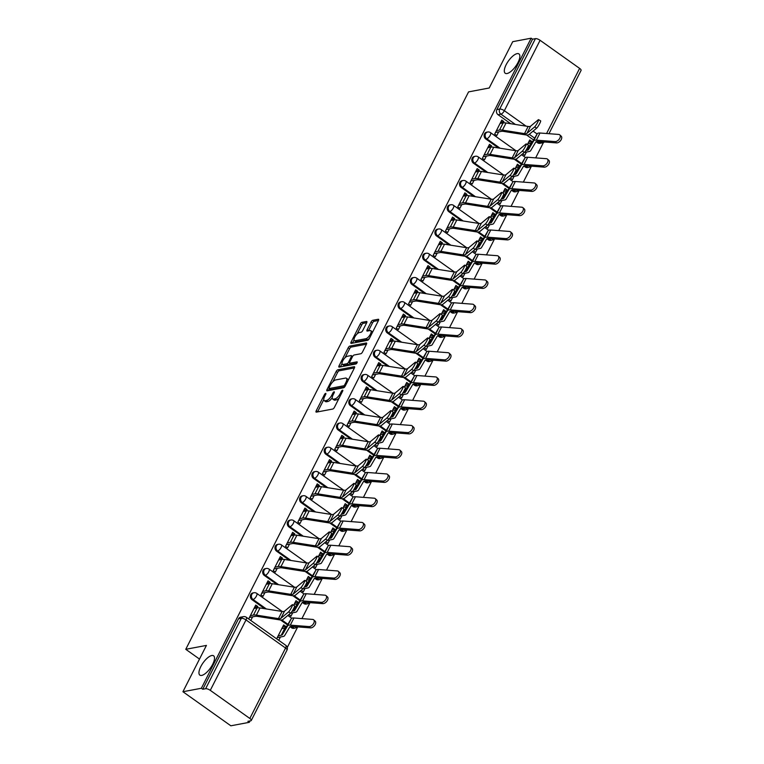 <?xml version="1.0" encoding="UTF-8"?>
<svg xmlns="http://www.w3.org/2000/svg" width="764" height="764" viewBox="0 0 764 764"><rect width="100%" height="100%" fill="white"/><g stroke="black" fill="none" stroke-linecap="round" stroke-linejoin="round"><path stroke-width="1.15" d="M325.636 393.384A1.27 0.487 -54.6 0 0 324.461 394.568L316.229 410.774A1.814 0.688 -54.6 0 0 316.086 412.092A1.814 0.688 -54.6 0 0 316.372 412.13L332.741 409.046A1.814 0.688 -54.6 0 0 334.422 407.355L342.644 391.139A1.27 0.487 -54.6 0 0 342.749 390.223A1.27 0.487 -54.6 0 0 342.549 390.194A1.27 0.487 -54.6 0 0 341.374 391.378L340.314 393.479A5.816 2.206 -54.6 0 1 334.918 398.913L333.562 399.161A5.816 2.206 -54.6 0 1 332.665 399.028A5.816 2.206 -54.6 0 1 333.123 394.835L334.193 392.734A1.27 0.487 -54.6 0 0 334.288 391.817A1.27 0.487 -54.6 0 0 334.097 391.789A1.27 0.487 -54.6 0 0 332.913 392.973L331.853 395.074A5.816 2.206 -54.6 0 1 326.467 400.498L325.101 400.756A5.816 2.206 -54.6 0 1 324.203 400.623A5.816 2.206 -54.6 0 1 324.671 396.43L325.731 394.329A1.27 0.487 -54.6 0 0 325.836 393.412A1.27 0.487 -54.6 0 0 325.636 393.384M507.038 73.535A11.861 4.498 -54.6 0 0 516.97 64.348A11.861 4.498 -54.6 0 0 518.947 53.919A11.861 4.498 -54.6 0 0 517.132 53.633A11.861 4.498 -54.6 0 0 507.2 62.829A11.861 4.498 -54.6 0 0 505.214 73.248A11.861 4.498 -54.6 0 0 507.038 73.535M201.686 675.414A11.861 4.498 -54.6 0 0 211.618 666.218A11.861 4.498 -54.6 0 0 213.605 655.798A11.861 4.498 -54.6 0 0 211.781 655.512A11.861 4.498 -54.6 0 0 201.849 664.709A11.861 4.498 -54.6 0 0 199.862 675.128A11.861 4.498 -54.6 0 0 201.686 675.414M523.77 165.969L525.298 167.058A3.705 3.19 79.3 0 0 527.561 167.593L528.573 167.392A3.705 3.19 -100.7 0 1 526.31 166.867L524.696 165.712M511.469 190.226L512.988 191.306A3.705 3.19 79.3 0 0 515.251 191.84L516.273 191.649A3.705 3.19 -100.7 0 1 514.01 191.115L512.386 189.959M499.169 214.474L500.687 215.553A3.705 3.19 79.3 0 0 502.951 216.088L503.973 215.897A3.705 3.19 -100.7 0 1 501.709 215.362L500.086 214.207M486.859 238.721L488.387 239.8A3.705 3.19 79.3 0 0 490.65 240.335L491.672 240.144A3.705 3.19 -100.7 0 1 489.409 239.609L487.785 238.463M474.559 262.969L476.087 264.058A3.705 3.19 79.3 0 0 478.35 264.583L479.362 264.392A3.705 3.19 -100.7 0 1 477.099 263.857L475.485 262.711M462.258 287.216L463.786 288.305A3.705 3.19 79.3 0 0 466.05 288.84L467.062 288.639A3.705 3.19 -100.7 0 1 464.798 288.114L463.185 286.958M449.958 311.473L451.476 312.552A3.705 3.19 79.3 0 0 453.74 313.087L454.761 312.896A3.705 3.19 -100.7 0 1 452.498 312.361L450.875 311.206M437.657 335.721L439.176 336.8A3.705 3.19 79.3 0 0 441.439 337.335L442.461 337.144A3.705 3.19 -100.7 0 1 440.198 336.609L438.574 335.453M425.347 359.968L426.875 361.047A3.705 3.19 79.3 0 0 429.139 361.582L430.161 361.391A3.705 3.19 -100.7 0 1 427.897 360.856L426.274 359.71M413.047 384.216L414.575 385.295A3.705 3.19 79.3 0 0 416.838 385.83L417.851 385.639A3.705 3.19 -100.7 0 1 415.587 385.104L413.973 383.958M400.747 408.463L402.275 409.552A3.705 3.19 79.3 0 0 404.538 410.077L405.55 409.886A3.705 3.19 -100.7 0 1 403.287 409.361L401.673 408.205M388.446 432.711L389.965 433.799A3.705 3.19 79.3 0 0 392.228 434.334L393.25 434.133A3.705 3.19 -100.7 0 1 390.987 433.608L389.363 432.453M376.146 456.967L377.664 458.047A3.705 3.19 79.3 0 0 379.928 458.581L380.949 458.39A3.705 3.19 -100.7 0 1 378.686 457.856L377.063 456.7M363.836 481.215L365.364 482.294A3.705 3.19 79.3 0 0 367.627 482.829L368.649 482.638A3.705 3.19 -100.7 0 1 366.386 482.103L364.762 480.948M351.536 505.462L353.063 506.542A3.705 3.19 79.3 0 0 355.327 507.076L356.339 506.885A3.705 3.19 -100.7 0 1 354.076 506.351L352.462 505.205M339.235 529.71L340.763 530.799A3.705 3.19 79.3 0 0 343.026 531.324L344.039 531.133A3.705 3.19 -100.7 0 1 341.775 530.598L340.161 529.452M326.935 553.957L328.453 555.046A3.705 3.19 79.3 0 0 330.716 555.571L331.738 555.38A3.705 3.19 -100.7 0 1 329.475 554.855L327.851 553.699M314.634 578.214L316.153 579.293A3.705 3.19 79.3 0 0 318.416 579.828L319.438 579.637A3.705 3.19 -100.7 0 1 317.175 579.102L315.551 577.947M302.324 602.462L303.852 603.541A3.705 3.19 79.3 0 0 306.116 604.076L307.138 603.885A3.705 3.19 -100.7 0 1 304.874 603.35L303.251 602.194M290.024 626.709L291.552 627.788A3.705 3.19 79.3 0 0 293.815 628.323L294.828 628.132A3.705 3.19 -100.7 0 1 292.564 627.597L290.95 626.442M366.653 322.828A1.814 0.688 -54.6 0 0 366.796 321.52A1.814 0.688 -54.6 0 0 366.519 321.472L361.926 322.341A1.814 0.688 -54.6 0 0 360.236 324.041L351.106 342.043A1.814 0.688 -54.6 0 0 350.962 343.351A1.814 0.688 -54.6 0 0 351.239 343.399L367.608 340.314A1.814 0.688 -54.6 0 0 369.298 338.614L378.428 320.613A1.814 0.688 -54.6 0 0 378.572 319.304A1.814 0.688 -54.6 0 0 378.295 319.257L372.746 320.297A1.814 0.688 -54.6 0 0 371.065 321.997L367.15 329.704A1.814 0.688 -54.6 0 0 367.007 331.013A1.814 0.688 -54.6 0 0 367.293 331.06L370.043 330.545A4.861 1.843 -54.6 0 1 370.788 330.659A4.861 1.843 -54.6 0 1 369.977 334.928A4.861 1.843 -54.6 0 1 365.899 338.7L355.126 340.734A4.861 1.843 -54.6 0 1 354.372 340.62A4.861 1.843 -54.6 0 1 355.184 336.341A4.861 1.843 -54.6 0 1 359.261 332.569L361.057 332.235A1.814 0.688 -54.6 0 0 362.747 330.535L366.653 322.828M210.281 690.35L249.828 718.456A3.705 1.261 -153.1 0 1 251.28 720.481A3.705 1.261 -153.1 0 1 250.764 720.796L247.899 721.331L249.293 722.324L230.852 725.8L182.93 691.735L206.423 645.418L185.767 649.304L468.561 91.89L489.218 87.994L512.72 41.676L531.161 38.2L201.362 688.269L202.766 689.262L205.631 688.717L241.357 618.296A3.705 3.19 -100.7 0 1 243.468 616.644L240.593 617.188A3.705 3.19 -100.7 0 0 238.483 618.84L241.357 618.296A3.705 1.261 -153.1 0 1 246.008 619.938L210.281 690.35A3.705 1.261 -153.1 0 0 205.631 688.717M182.93 691.735L201.362 688.269M337.85 369.795A1.814 0.688 -54.6 0 0 336.17 371.485L327.03 389.497A1.814 0.688 -54.6 0 0 326.887 390.805A1.814 0.688 -54.6 0 0 327.164 390.853L343.542 387.768A1.814 0.688 -54.6 0 0 345.223 386.068L354.353 368.067A1.814 0.688 -54.6 0 0 354.496 366.749A1.814 0.688 -54.6 0 0 354.219 366.71L337.85 369.795L339.245 370.788A1.814 0.688 -54.6 0 0 337.564 372.479L332.837 381.799M339.073 365.765L348.203 347.763A1.814 0.688 -54.6 0 1 349.883 346.063L366.262 342.979A1.814 0.688 -54.6 0 1 366.539 343.026A1.814 0.688 -54.6 0 1 366.395 344.335L362.48 352.042A1.814 0.688 -54.6 0 1 360.799 353.742L354.162 354.993A1.814 0.688 -54.6 0 0 352.481 356.683L349.883 361.802A1.814 0.688 -54.6 0 0 349.74 363.11A1.814 0.688 -54.6 0 0 350.017 363.158L356.931 361.849A1.27 0.487 -54.6 0 1 357.132 361.878A1.27 0.487 -54.6 0 1 356.912 363.005A1.27 0.487 -54.6 0 1 355.852 363.989L339.206 367.121A1.814 0.688 -54.6 0 1 338.929 367.083A1.814 0.688 -54.6 0 1 339.073 365.765L340.467 366.758L342.033 363.683M537.598 142.811L540.473 142.266A3.705 3.19 -100.7 0 0 542.736 142.801L539.861 143.336A3.705 3.19 -100.7 0 1 537.598 142.811L536.07 141.722M533.597 139.965L526.606 134.999M510.734 123.72L498.052 114.705L500.926 114.161A3.705 3.19 -100.7 0 1 499.704 109.071L535.43 38.649A3.705 1.261 26.9 0 1 540.081 40.291L579.618 68.388A3.705 1.261 26.9 0 1 581.07 70.422L548.972 133.7M249.293 722.324L250 720.939M287.283 647.452L297.702 626.91M301.914 618.611L310.003 602.662M314.214 594.354L322.303 578.405M326.514 570.106L334.613 554.158M338.815 545.859L346.913 529.91M351.125 521.611L359.214 505.663M363.425 497.364L371.514 481.416M375.726 473.107L383.814 457.158M388.026 448.86L396.124 432.911M400.326 424.612L408.425 408.664M412.636 400.365L420.725 384.416M424.937 376.117L433.026 360.169M437.237 351.87L445.326 335.921M449.538 327.613L457.636 311.664M461.838 303.365L469.936 287.417M474.148 279.118L482.237 263.169M486.448 254.87L494.537 238.922M498.749 230.623L506.838 214.674M511.049 206.366L519.148 190.417M523.35 182.118L531.448 166.17M535.659 157.871L543.405 142.61M531.161 38.2L532.556 39.193L535.43 38.649M284.943 628.065L285.774 626.432L282.623 627.034M285.774 626.432L283.673 624.942L276.635 638.828M257.162 607.896L257.831 606.578L254.67 607.17M257.831 606.578L255.73 605.088L248.692 618.964M269.463 583.648L270.131 582.321L268.03 580.831L260.935 594.822L263.036 596.312L264.917 592.597M288.983 614.495L290.979 616.176L292.707 612.776M297.253 603.818L298.075 602.185L294.923 602.777M298.075 602.185L295.983 600.695L293.653 605.289M270.131 582.321L266.98 582.922M281.763 559.391L282.432 558.073L280.34 556.584L273.235 570.574L275.336 572.064L277.217 568.349M301.283 590.247L303.279 591.928L305.008 588.519M309.554 579.57L310.375 577.937L307.224 578.529M310.375 577.937L308.284 576.448L305.953 581.041M282.432 558.073L279.28 558.665M294.064 535.144L294.732 533.826L292.641 532.336L285.545 546.327L287.636 547.817L289.518 544.102M313.584 566L315.58 567.681L317.308 564.271M321.854 555.313L322.685 553.69L319.524 554.282M322.685 553.69L320.584 552.2L318.254 556.794M294.732 533.826L291.581 534.418M306.364 510.896L307.032 509.578L304.941 508.089L297.845 522.079L299.937 523.569L301.828 519.854M325.884 541.743L327.89 543.424L329.609 540.024M334.154 531.066L334.985 529.442L331.834 530.035M334.985 529.442L332.884 527.953L330.554 532.546M307.032 509.578L303.881 510.171M318.674 486.649L319.342 485.331L317.241 483.841L310.146 497.832L312.237 499.322L314.128 495.607M338.185 517.495L340.19 519.176L341.919 515.776M346.455 506.819L347.286 505.185L344.134 505.787M347.286 505.185L345.185 503.696L342.855 508.289M319.342 485.331L316.181 485.923M330.974 462.401L331.643 461.084L329.542 459.594L322.446 473.575L324.547 475.065L326.429 471.359M350.495 493.248L352.49 494.929L354.219 491.529M358.765 482.571L359.586 480.938L356.435 481.53M359.586 480.938L357.495 479.448L355.164 484.042M331.643 461.084L328.491 461.676M343.275 438.154L343.943 436.827L341.852 435.337L334.747 449.327L336.848 450.817L338.729 447.102M362.795 469L364.791 470.681L366.519 467.281M371.065 458.324L371.887 456.691L368.735 457.283M371.887 456.691L369.795 455.201L367.465 459.794M343.943 436.827L340.792 437.428M355.575 413.897L356.244 412.579L354.152 411.089L347.057 425.08L349.148 426.57L351.029 422.855M375.095 444.753L377.091 446.434L378.82 443.024M383.366 434.076L384.197 432.443L381.035 433.035M384.197 432.443L382.096 430.953L379.765 435.547M356.244 412.579L353.092 413.171M367.876 389.65L368.544 388.332L366.453 386.842L359.357 400.833L361.448 402.322L363.339 398.607M387.396 420.506L389.401 422.186L391.12 418.777M395.666 409.819L396.497 408.196L393.345 408.788M396.497 408.196L394.396 406.706L392.066 411.299M368.544 388.332L365.393 388.924M380.185 365.402L380.854 364.084L378.753 362.594L371.657 376.585L373.749 378.075L375.64 374.36M399.696 396.249L401.702 397.929L403.43 394.53M407.966 385.572L408.797 383.939L405.646 384.54M408.797 383.939L406.696 382.458L404.366 387.042M380.854 364.084L377.693 364.676M392.486 341.155L393.154 339.837L391.053 338.347L383.958 352.338L386.059 353.827L387.94 350.113M412.006 372.001L414.002 373.682L415.731 370.282M420.276 361.324L421.098 359.691L417.946 360.293M421.098 359.691L419.006 358.201L416.676 362.795M393.154 339.837L390.003 340.429M404.786 316.907L405.455 315.58L403.363 314.09L396.258 328.081L398.359 329.57L400.24 325.856M424.306 347.754L426.302 349.434L428.031 346.035M432.577 337.077L433.398 335.444L430.247 336.036M433.398 335.444L431.307 333.954L428.976 338.548M405.455 315.58L402.303 316.181M417.087 292.66L417.755 291.332L415.664 289.842L408.568 303.833L410.66 305.323L412.541 301.608M436.607 323.506L438.603 325.187L440.331 321.787M444.877 312.829L445.708 311.196L442.547 311.788M445.708 311.196L443.607 309.707L441.277 314.3M417.755 291.332L414.604 291.924M429.387 268.403L430.056 267.085L427.964 265.595L420.868 279.586L422.96 281.076L424.851 277.361M448.907 299.259L450.913 300.94L452.632 297.53M457.178 288.572L458.008 286.949L454.857 287.541M458.008 286.949L455.907 285.459L453.577 290.053M430.056 267.085L426.904 267.677M441.697 244.155L442.366 242.837L440.265 241.348L433.169 255.338L435.26 256.828L437.151 253.113M461.208 275.002L463.213 276.692L464.942 273.283M469.478 264.325L470.309 262.701L467.157 263.293M470.309 262.701L468.208 261.212L465.878 265.805M442.366 242.837L439.204 243.429M453.997 219.908L454.666 218.59L452.565 217.1L445.469 231.091L447.57 232.581L449.452 228.866M473.518 250.754L475.514 252.435L477.242 249.035M481.788 240.077L482.609 238.444L479.458 239.046M482.609 238.444L480.518 236.955L478.188 241.548M454.666 218.59L451.514 219.182M466.298 195.66L466.966 194.343L464.875 192.853L457.77 206.834L459.871 208.324L461.752 204.618M485.818 226.507L487.814 228.188L489.543 224.788M494.088 215.83L494.91 214.197L491.758 214.789M494.91 214.197L492.818 212.707L490.488 217.301M466.966 194.343L463.815 194.935M478.598 171.413L479.267 170.085L477.175 168.596L470.08 182.586L472.171 184.076L474.052 180.361M498.118 202.259L500.114 203.94L501.843 200.54M506.389 191.583L507.22 189.95L504.059 190.542M507.22 189.95L505.119 188.46L502.788 193.053M479.267 170.085L476.115 170.687M490.899 147.156L491.567 145.838L489.476 144.348L482.38 158.339L484.471 159.829L486.362 156.114M510.419 178.012L512.424 179.693L514.143 176.283M518.689 167.335L519.52 165.702L516.369 166.294M519.52 165.702L517.419 164.212L515.089 168.806M491.567 145.838L488.416 146.43M503.209 122.908L503.877 121.591L501.776 120.101L494.68 134.092L496.772 135.581L498.663 131.866M522.719 153.765L524.725 155.445L526.453 152.036M521.287 164.212L514.296 159.246M498.434 147.968L485.751 138.952L486.773 138.762A3.705 3.19 -100.7 0 1 485.169 134.903A3.705 3.19 -100.7 0 1 487.661 132.01L486.639 132.201A3.705 3.19 79.3 0 0 484.156 135.094A3.705 3.19 79.3 0 0 485.751 138.952M508.986 188.46L501.996 183.494M486.133 172.215L473.451 163.2L474.463 163.009A3.705 3.19 -100.7 0 1 472.868 159.151A3.705 3.19 -100.7 0 1 475.361 156.257L474.339 156.448A3.705 3.19 79.3 0 0 471.856 159.342A3.705 3.19 79.3 0 0 473.451 163.2M496.686 212.707L489.695 207.741M473.833 196.472L461.141 187.447L462.163 187.256A3.705 3.19 -100.7 0 1 460.568 183.408A3.705 3.19 -100.7 0 1 463.051 180.505L462.039 180.705A3.705 3.19 79.3 0 0 459.546 183.599A3.705 3.19 79.3 0 0 461.141 187.447M484.386 236.964L477.395 231.989M461.532 220.72L448.84 211.704L449.862 211.504A3.705 3.19 -100.7 0 1 448.267 207.655A3.705 3.19 -100.7 0 1 450.75 204.762L449.738 204.953A3.705 3.19 79.3 0 0 447.246 207.846A3.705 3.19 79.3 0 0 448.84 211.704M472.085 261.212L465.095 256.236M449.222 244.967L436.54 235.952L437.562 235.761A3.705 3.19 -100.7 0 1 435.967 231.903A3.705 3.19 -100.7 0 1 438.45 229.009L437.428 229.2A3.705 3.19 79.3 0 0 434.945 232.094A3.705 3.19 79.3 0 0 436.54 235.952M459.775 285.459L452.785 280.493M436.922 269.214L424.24 260.199L425.262 260.008A3.705 3.19 -100.7 0 1 423.657 256.15A3.705 3.19 -100.7 0 1 426.15 253.256L425.128 253.447A3.705 3.19 79.3 0 0 422.645 256.341A3.705 3.19 79.3 0 0 424.24 260.199M447.475 309.707L440.484 304.74M424.622 293.462L411.939 284.447L412.952 284.256A3.705 3.19 -100.7 0 1 411.357 280.398A3.705 3.19 -100.7 0 1 413.849 277.504L412.827 277.695A3.705 3.19 79.3 0 0 410.344 280.589A3.705 3.19 79.3 0 0 411.939 284.447M435.174 333.954L428.184 328.988M412.321 317.709L399.629 308.694L400.651 308.503A3.705 3.19 -100.7 0 1 399.056 304.645A3.705 3.19 -100.7 0 1 401.539 301.751L400.527 301.942A3.705 3.19 79.3 0 0 398.034 304.846A3.705 3.19 79.3 0 0 399.629 308.694M422.874 358.201L415.883 353.235M400.021 341.966L387.329 332.951L388.351 332.751A3.705 3.19 -100.7 0 1 386.756 328.902A3.705 3.19 -100.7 0 1 389.239 326.008L388.227 326.199A3.705 3.19 79.3 0 0 385.734 329.093A3.705 3.19 79.3 0 0 387.329 332.951M410.574 382.458L403.583 377.483M387.711 366.214L375.028 357.199L376.05 357.008A3.705 3.19 -100.7 0 1 374.456 353.149A3.705 3.19 -100.7 0 1 376.938 350.256L375.917 350.447A3.705 3.19 79.3 0 0 373.434 353.34A3.705 3.19 79.3 0 0 375.028 357.199M398.264 406.706L391.273 401.74M375.411 390.461L362.728 381.446L363.75 381.255A3.705 3.19 -100.7 0 1 362.146 377.397A3.705 3.19 -100.7 0 1 364.638 374.503L363.616 374.694A3.705 3.19 79.3 0 0 361.133 377.588A3.705 3.19 79.3 0 0 362.728 381.446M385.963 430.953L378.973 425.987M363.11 414.709L350.428 405.694L351.44 405.503A3.705 3.19 -100.7 0 1 349.845 401.644A3.705 3.19 -100.7 0 1 352.338 398.751L351.316 398.942A3.705 3.19 79.3 0 0 348.833 401.835A3.705 3.19 79.3 0 0 350.428 405.694M373.663 455.201L366.672 450.235M350.81 438.956L338.118 429.941L339.14 429.75A3.705 3.19 -100.7 0 1 337.545 425.892A3.705 3.19 -100.7 0 1 340.028 422.998L339.015 423.189A3.705 3.19 79.3 0 0 336.523 426.083A3.705 3.19 79.3 0 0 338.118 429.941M361.362 479.448L354.372 474.482M338.509 463.213L325.817 454.188L326.839 453.997A3.705 3.19 -100.7 0 1 325.244 450.149A3.705 3.19 -100.7 0 1 327.727 447.246L326.715 447.446A3.705 3.19 79.3 0 0 324.222 450.34A3.705 3.19 79.3 0 0 325.817 454.188M349.062 503.705L342.071 498.73M326.199 487.461L313.517 478.445L314.539 478.245A3.705 3.19 -100.7 0 1 312.944 474.396A3.705 3.19 -100.7 0 1 315.427 471.503L314.405 471.694A3.705 3.19 79.3 0 0 311.922 474.587A3.705 3.19 79.3 0 0 313.517 478.445M336.752 527.953L329.762 522.977M313.899 511.708L301.217 502.693L302.238 502.502A3.705 3.19 -100.7 0 1 300.634 498.644A3.705 3.19 -100.7 0 1 303.127 495.75L302.105 495.941A3.705 3.19 79.3 0 0 299.622 498.835A3.705 3.19 79.3 0 0 301.217 502.693M324.452 552.2L317.461 547.234M301.599 535.956L288.916 526.94L289.928 526.749A3.705 3.19 -100.7 0 1 288.334 522.891A3.705 3.19 -100.7 0 1 290.826 519.997L289.804 520.188A3.705 3.19 79.3 0 0 287.321 523.082A3.705 3.19 79.3 0 0 288.916 526.94M312.151 576.448L305.161 571.482M289.298 560.203L276.606 551.188L277.628 550.997A3.705 3.19 -100.7 0 1 276.033 547.139A3.705 3.19 -100.7 0 1 278.516 544.245L277.504 544.436A3.705 3.19 79.3 0 0 275.011 547.33A3.705 3.19 79.3 0 0 276.606 551.188M299.851 600.695L292.86 595.729M276.998 584.45L264.306 575.435L265.328 575.244A3.705 3.19 -100.7 0 1 263.733 571.386A3.705 3.19 -100.7 0 1 266.216 568.492L265.203 568.683A3.705 3.19 79.3 0 0 262.711 571.587A3.705 3.19 79.3 0 0 264.306 575.435M287.55 624.942L280.56 619.976M264.688 608.707L252.005 599.683L253.027 599.492A3.705 3.19 -100.7 0 1 251.432 595.643A3.705 3.19 -100.7 0 1 253.915 592.749L252.894 592.94A3.705 3.19 79.3 0 0 250.411 595.834A3.705 3.19 79.3 0 0 252.005 599.683M185.767 649.304L199.499 659.074M530.99 143.078L531.82 141.455L528.669 142.047M278.736 640.318L280.407 637.023M250.783 620.454L252.617 616.854M531.82 141.455L529.719 139.965L527.389 144.558M503.877 121.591L500.716 122.183M532.556 39.193L496.839 109.605A3.705 3.19 79.3 0 0 498.052 114.705M202.766 689.262L238.483 618.84M324.203 400.623L325.607 401.616A5.816 2.206 -54.6 0 0 326.495 401.749L325.101 400.756M332.216 397.786A5.816 2.206 -54.6 0 1 327.861 401.492L326.495 401.749M332.665 399.028L334.059 400.021A5.816 2.206 -54.6 0 0 334.957 400.155L333.562 399.161M339.149 398.044A5.816 2.206 -54.6 0 1 336.322 399.906L334.957 400.155M323.764 399.677L317.633 411.767A1.814 0.688 -54.6 0 0 317.566 411.911M354.42 367.923L339.245 370.788M329.341 388.695L328.434 390.49A1.814 0.688 -54.6 0 0 328.367 390.624M329.16 387.577A1.27 0.487 -54.6 0 0 329.055 388.494A1.27 0.487 -54.6 0 0 329.255 388.523L343.619 385.82A1.27 0.487 -54.6 0 0 344.803 384.626L345.92 382.42A5.816 2.206 -54.6 0 0 346.388 378.218A5.816 2.206 -54.6 0 0 345.49 378.084L335.663 379.937A5.816 2.206 -54.6 0 0 330.277 385.362L329.16 387.577M330.363 389.315A1.27 0.487 -54.6 0 0 330.449 389.487A1.27 0.487 -54.6 0 0 330.65 389.516L329.255 388.523M344.698 386.87L330.65 389.516M348.222 380.157A5.816 2.206 -54.6 0 0 347.782 379.211L346.388 378.218M345.07 357.676L349.597 348.756L348.203 347.763M366.462 344.201L351.287 347.057A1.814 0.688 -54.6 0 0 349.597 348.756M351.001 363.855A1.814 0.688 -54.6 0 0 351.134 364.103A1.814 0.688 -54.6 0 0 351.421 364.142L356.836 363.129M347.276 356.291A4.861 1.843 -54.6 0 0 343.198 360.054A4.861 1.843 -54.6 0 0 342.387 364.332A4.861 1.843 -54.6 0 0 343.132 364.447L346.923 363.74A1.814 0.688 -54.6 0 0 348.613 362.041L351.201 356.931A1.814 0.688 -54.6 0 0 351.344 355.613A1.814 0.688 -54.6 0 0 351.068 355.575L347.276 356.291M342.387 364.332L343.781 365.326A4.861 1.843 -54.6 0 0 344.526 365.44L343.132 364.447M349.902 363.225A1.814 0.688 -54.6 0 1 348.327 364.724L344.526 365.44M354.372 340.62L355.776 341.613A4.861 1.843 -54.6 0 0 356.521 341.728L355.126 340.734M369.413 338.385A4.861 1.843 -54.6 0 1 367.293 339.693L356.521 341.728M372.526 332.244A4.861 1.843 -54.6 0 0 372.183 331.652L370.788 330.659M378.495 320.479L374.14 321.291A1.814 0.688 -54.6 0 0 372.46 322.991L368.554 330.697A1.814 0.688 -54.6 0 0 368.487 330.831M354.028 340.028L352.5 343.036A1.814 0.688 -54.6 0 0 352.433 343.17M366.72 322.694L363.32 323.334A1.814 0.688 -54.6 0 0 361.639 325.034L357.141 333.887M313.717 619.862L315.15 621.161A4.259 2.54 132.4 0 1 314.73 625.305A4.259 2.54 132.4 0 1 310.461 627.884L309.028 626.585A4.259 2.54 -47.6 0 0 313.297 623.997A4.259 2.54 -47.6 0 0 313.717 619.862A4.259 2.54 -47.6 0 0 312.657 619.432L293.939 617.99A9.263 3.142 26.9 0 0 291.208 618.764L286.118 627.368A9.263 3.142 -153.1 0 1 284.877 628.075L281.792 628.657M278.163 635.81L281.248 635.228A9.263 3.142 -153.1 0 0 282.489 634.512L287.579 625.907A9.263 3.142 26.9 0 1 290.31 625.143L309.028 626.585M277.246 637.615L283.062 636.517A11.67 3.954 -153.1 0 0 284.628 635.619L289.718 627.015A6.857 2.321 26.9 0 1 291.743 626.451L310.461 627.884M288.582 611.916A4.259 0.583 -60.3 0 0 291.256 607.982A4.259 0.583 -60.3 0 0 292.507 604.639A4.259 0.583 -60.3 0 0 292.211 604.763L284.533 611.171L280.904 618.324L288.582 611.916L290.654 613.1A4.259 0.583 119.7 0 0 293.328 609.156A4.259 0.583 119.7 0 0 294.579 605.823L292.507 604.639M249.465 617.446L255.281 616.347A9.263 3.142 26.9 0 1 257.583 616.395L279.681 619.881A9.263 3.142 -153.1 0 0 282.976 619.509L290.654 613.1M250.382 615.641L253.457 615.058A11.67 3.954 26.9 0 1 256.37 615.115L278.468 618.601A6.857 2.321 -153.1 0 0 280.904 618.324M254.001 608.488L257.086 607.905A11.67 3.954 26.9 0 1 259.999 607.963L282.088 611.448A6.857 2.321 -153.1 0 0 284.533 611.171M326.018 595.614L327.45 596.913A4.259 2.54 132.4 0 1 327.03 601.048A4.259 2.54 132.4 0 1 322.761 603.636L321.338 602.328A4.259 2.54 -47.6 0 0 325.598 599.75A4.259 2.54 -47.6 0 0 326.018 595.614A4.259 2.54 -47.6 0 0 324.958 595.185L306.24 593.743A9.263 3.142 26.9 0 0 303.509 594.516L298.418 603.121A9.263 3.142 -153.1 0 1 297.177 603.827L294.092 604.41M292.087 611.257L293.548 610.98A9.263 3.142 -153.1 0 0 294.789 610.264L299.88 601.66A9.263 3.142 26.9 0 1 302.611 600.896L321.338 602.328M290.559 613.177L295.362 612.27A11.67 3.954 -153.1 0 0 296.929 611.372L302.019 602.767A6.857 2.321 26.9 0 1 304.043 602.204L322.761 603.636M338.328 571.357L339.751 572.666A4.259 2.54 132.4 0 1 339.331 576.801A4.259 2.54 132.4 0 1 335.062 579.389L333.639 578.081A4.259 2.54 -47.6 0 0 337.898 575.502A4.259 2.54 -47.6 0 0 338.328 571.357A4.259 2.54 -47.6 0 0 337.268 570.928L318.54 569.495A9.263 3.142 26.9 0 0 315.809 570.259L310.719 578.864A9.263 3.142 -153.1 0 1 309.477 579.58L306.402 580.163M304.387 587.01L305.848 586.733A9.263 3.142 -153.1 0 0 307.099 586.017L312.18 577.412A9.263 3.142 26.9 0 1 314.911 576.648L333.639 578.081M302.859 588.929L307.672 588.022A11.67 3.954 -153.1 0 0 309.239 587.124L314.319 578.52A6.857 2.321 26.9 0 1 316.344 577.947L335.062 579.389M300.882 587.669A4.259 0.583 -60.3 0 0 303.556 583.725A4.259 0.583 -60.3 0 0 304.807 580.392A4.259 0.583 -60.3 0 0 304.511 580.516L296.833 586.924L293.204 594.077L300.882 587.669L302.955 588.843A4.259 0.583 119.7 0 0 305.629 584.909A4.259 0.583 119.7 0 0 306.88 581.576L304.807 580.392M261.766 593.198L267.581 592.1A9.263 3.142 26.9 0 1 269.893 592.148L291.982 595.624A9.263 3.142 -153.1 0 0 295.276 595.261L302.955 588.843M262.682 591.393L265.767 590.811A11.67 3.954 26.9 0 1 268.67 590.868L290.769 594.344A6.857 2.321 -153.1 0 0 293.204 594.077M266.311 584.24L269.386 583.658A11.67 3.954 26.9 0 1 272.299 583.715L294.398 587.201A6.857 2.321 -153.1 0 0 296.833 586.924M313.183 563.412A4.259 0.583 -60.3 0 0 315.866 559.477A4.259 0.583 -60.3 0 0 317.117 556.135A4.259 0.583 -60.3 0 0 316.812 556.268L309.133 562.676L305.504 569.829L313.183 563.412L315.255 564.596A4.259 0.583 119.7 0 0 317.939 560.661A4.259 0.583 119.7 0 0 319.19 557.319L317.117 556.135M274.066 568.941L279.882 567.853A9.263 3.142 26.9 0 1 282.193 567.891L304.282 571.376A9.263 3.142 -153.1 0 0 307.577 571.014L315.255 564.596M274.983 567.136L278.067 566.563A11.67 3.954 26.9 0 1 280.971 566.611L303.069 570.097A6.857 2.321 -153.1 0 0 305.504 569.829M278.612 559.993L281.696 559.41A11.67 3.954 26.9 0 1 284.6 559.468L306.698 562.944A6.857 2.321 -153.1 0 0 309.133 562.676M350.628 547.11L352.051 548.418A4.259 2.54 132.4 0 1 351.631 552.553A4.259 2.54 132.4 0 1 347.372 555.141L345.939 553.833A4.259 2.54 -47.6 0 0 350.208 551.245A4.259 2.54 -47.6 0 0 350.628 547.11A4.259 2.54 -47.6 0 0 349.568 546.68L330.841 545.248A9.263 3.142 26.9 0 0 328.109 546.012L323.029 554.616A9.263 3.142 -153.1 0 1 321.787 555.332L318.703 555.915M316.697 562.753L318.158 562.485A9.263 3.142 -153.1 0 0 319.4 561.769L324.48 553.165A9.263 3.142 26.9 0 1 327.221 552.401L345.939 553.833M315.16 564.682L319.973 563.775A11.67 3.954 -153.1 0 0 321.539 562.877L326.62 554.272A6.857 2.321 26.9 0 1 328.644 553.699L347.372 555.141M362.929 522.862L364.361 524.171A4.259 2.54 132.4 0 1 363.931 528.306A4.259 2.54 132.4 0 1 359.672 530.885L358.24 529.586A4.259 2.54 -47.6 0 0 362.508 526.998A4.259 2.54 -47.6 0 0 362.929 522.862A4.259 2.54 -47.6 0 0 361.869 522.433L343.151 521A9.263 3.142 26.9 0 0 340.41 521.764L335.329 530.369A9.263 3.142 -153.1 0 1 334.088 531.085L331.003 531.668M328.998 538.505L330.459 538.228A9.263 3.142 -153.1 0 0 331.7 537.522L336.781 528.917A9.263 3.142 26.9 0 1 339.522 528.144L358.24 529.586M327.469 540.425L332.273 539.527A11.67 3.954 -153.1 0 0 333.839 538.62L338.929 530.015A6.857 2.321 26.9 0 1 340.945 529.452L359.672 530.885M375.229 498.615L376.662 499.914A4.259 2.54 132.4 0 1 376.241 504.059A4.259 2.54 132.4 0 1 371.972 506.637L370.54 505.338A4.259 2.54 -47.6 0 0 374.809 502.75A4.259 2.54 -47.6 0 0 375.229 498.615A4.259 2.54 -47.6 0 0 374.169 498.185L355.451 496.753A9.263 3.142 26.9 0 0 352.72 497.517L347.63 506.121A9.263 3.142 -153.1 0 1 346.388 506.838L343.303 507.411M341.298 514.258L342.759 513.981A9.263 3.142 -153.1 0 0 344.001 513.274L349.091 504.67A9.263 3.142 26.9 0 1 351.822 503.896L370.54 505.338M339.77 516.178L344.574 515.27A11.67 3.954 -153.1 0 0 346.14 514.373L351.23 505.768A6.857 2.321 26.9 0 1 353.254 505.205L371.972 506.637M325.493 539.164A4.259 0.583 -60.3 0 0 328.167 535.23A4.259 0.583 -60.3 0 0 329.418 531.887A4.259 0.583 -60.3 0 0 329.112 532.011L321.434 538.429L317.805 545.572L325.493 539.164L327.565 540.349A4.259 0.583 119.7 0 0 330.239 536.414A4.259 0.583 119.7 0 0 331.49 533.071L329.418 531.887M286.366 544.694L292.182 543.605A9.263 3.142 26.9 0 1 294.493 543.643L316.592 547.129A9.263 3.142 -153.1 0 0 319.877 546.757L327.565 540.349M287.283 542.889L290.368 542.306A11.67 3.954 26.9 0 1 293.281 542.364L315.37 545.849A6.857 2.321 -153.1 0 0 317.805 545.572M290.912 535.736L293.997 535.163A11.67 3.954 26.9 0 1 296.9 535.22L318.999 538.696A6.857 2.321 -153.1 0 0 321.434 538.429M337.793 514.917A4.259 0.583 -60.3 0 0 340.467 510.982A4.259 0.583 -60.3 0 0 341.718 507.64A4.259 0.583 -60.3 0 0 341.422 507.764L333.734 514.182L330.115 521.325L337.793 514.917L339.865 516.101A4.259 0.583 119.7 0 0 342.539 512.166A4.259 0.583 119.7 0 0 343.79 508.824L341.718 507.64M298.667 520.446L304.483 519.348A9.263 3.142 26.9 0 1 306.794 519.396L328.892 522.882A9.263 3.142 -153.1 0 0 332.187 522.509L339.865 516.101M299.583 518.641L302.668 518.059A11.67 3.954 26.9 0 1 305.581 518.116L327.67 521.602A6.857 2.321 -153.1 0 0 330.115 521.325M303.212 511.488L306.297 510.906A11.67 3.954 26.9 0 1 309.21 510.963L331.299 514.449A6.857 2.321 -153.1 0 0 333.734 514.182M350.093 490.669A4.259 0.583 -60.3 0 0 352.767 486.735A4.259 0.583 -60.3 0 0 354.018 483.392A4.259 0.583 -60.3 0 0 353.722 483.517L346.044 489.925L342.415 497.077L350.093 490.669L352.166 491.854A4.259 0.583 119.7 0 0 354.84 487.919A4.259 0.583 119.7 0 0 356.091 484.577L354.018 483.392M310.977 496.199L316.793 495.101A9.263 3.142 26.9 0 1 319.094 495.148L341.193 498.634A9.263 3.142 -153.1 0 0 344.488 498.262L352.166 491.854M311.893 494.394L314.969 493.811A11.67 3.954 26.9 0 1 317.881 493.869L339.98 497.354A6.857 2.321 -153.1 0 0 342.415 497.077M315.513 487.241L318.598 486.658A11.67 3.954 26.9 0 1 321.51 486.716L343.599 490.201A6.857 2.321 -153.1 0 0 346.044 489.925M387.529 474.368L388.962 475.666A4.259 2.54 132.4 0 1 388.542 479.811A4.259 2.54 132.4 0 1 384.273 482.39L382.85 481.081A4.259 2.54 -47.6 0 0 387.109 478.503A4.259 2.54 -47.6 0 0 387.529 474.368A4.259 2.54 -47.6 0 0 386.469 473.938L367.751 472.496A9.263 3.142 26.9 0 0 365.02 473.269L359.93 481.874A9.263 3.142 -153.1 0 1 358.688 482.581L355.604 483.163M353.598 490.01L355.059 489.734A9.263 3.142 -153.1 0 0 356.301 489.017L361.391 480.413A9.263 3.142 26.9 0 1 364.122 479.649L382.85 481.081M352.07 491.93L356.874 491.023A11.67 3.954 -153.1 0 0 358.44 490.125L363.53 481.521A6.857 2.321 26.9 0 1 365.555 480.957L384.273 482.39M362.394 466.422A4.259 0.583 -60.3 0 0 365.068 462.478A4.259 0.583 -60.3 0 0 366.319 459.145A4.259 0.583 -60.3 0 0 366.023 459.269L358.345 465.677L354.716 472.83L362.394 466.422L364.466 467.606A4.259 0.583 119.7 0 0 367.14 463.662A4.259 0.583 119.7 0 0 368.391 460.329L366.319 459.145M323.277 471.951L329.093 470.853A9.263 3.142 26.9 0 1 331.404 470.901L353.493 474.377A9.263 3.142 -153.1 0 0 356.788 474.014L364.466 467.606M324.194 470.147L327.278 469.564A11.67 3.954 26.9 0 1 330.182 469.621L352.28 473.097A6.857 2.321 -153.1 0 0 354.716 472.83M327.823 462.994L330.898 462.411A11.67 3.954 26.9 0 1 333.811 462.468L355.909 465.954A6.857 2.321 -153.1 0 0 358.345 465.677M399.839 450.111L401.262 451.419A4.259 2.54 132.4 0 1 400.842 455.554A4.259 2.54 132.4 0 1 396.573 458.142L395.15 456.834A4.259 2.54 -47.6 0 0 399.41 454.255A4.259 2.54 -47.6 0 0 399.839 450.111A4.259 2.54 -47.6 0 0 398.779 449.69L380.052 448.248A9.263 3.142 26.9 0 0 377.32 449.012L372.23 457.617A9.263 3.142 -153.1 0 1 370.989 458.333L367.914 458.916M365.899 465.763L367.36 465.486A9.263 3.142 -153.1 0 0 368.611 464.77L373.692 456.165A9.263 3.142 26.9 0 1 376.423 455.401L395.15 456.834M364.371 467.683L369.184 466.775A11.67 3.954 -153.1 0 0 370.75 465.878L375.831 457.273A6.857 2.321 26.9 0 1 377.855 456.71L396.573 458.142M374.694 442.165A4.259 0.583 -60.3 0 0 377.378 438.23A4.259 0.583 -60.3 0 0 378.629 434.897A4.259 0.583 -60.3 0 0 378.323 435.022L370.645 441.43L367.016 448.583L374.694 442.165L376.767 443.349A4.259 0.583 119.7 0 0 379.45 439.415A4.259 0.583 119.7 0 0 380.701 436.072L378.629 434.897M335.577 447.704L341.393 446.606A9.263 3.142 26.9 0 1 343.704 446.653L365.794 450.13A9.263 3.142 -153.1 0 0 369.088 449.767L376.767 443.349M336.494 445.889L339.579 445.317A11.67 3.954 26.9 0 1 342.482 445.374L364.581 448.85A6.857 2.321 -153.1 0 0 367.016 448.583M340.123 438.746L343.208 438.164A11.67 3.954 26.9 0 1 346.111 438.221L368.21 441.707A6.857 2.321 -153.1 0 0 370.645 441.43M412.14 425.863L413.563 427.171A4.259 2.54 132.4 0 1 413.143 431.307A4.259 2.54 132.4 0 1 408.883 433.895L407.451 432.586A4.259 2.54 -47.6 0 0 411.72 430.008A4.259 2.54 -47.6 0 0 412.14 425.863A4.259 2.54 -47.6 0 0 411.08 425.433L392.352 424.001A9.263 3.142 26.9 0 0 389.621 424.765L384.54 433.369A9.263 3.142 -153.1 0 1 383.299 434.086L380.214 434.668M378.209 441.516L379.67 441.239A9.263 3.142 -153.1 0 0 380.911 440.522L385.992 431.918A9.263 3.142 26.9 0 1 388.733 431.154L407.451 432.586M376.671 443.435L381.484 442.528A11.67 3.954 -153.1 0 0 383.05 441.63L388.131 433.026A6.857 2.321 26.9 0 1 390.156 432.453L408.883 433.895M387.004 417.918A4.259 0.583 -60.3 0 0 389.678 413.983A4.259 0.583 -60.3 0 0 390.929 410.64A4.259 0.583 -60.3 0 0 390.624 410.774L382.945 417.182L379.316 424.335L387.004 417.918L389.077 419.102A4.259 0.583 119.7 0 0 391.751 415.167A4.259 0.583 119.7 0 0 393.002 411.825L390.929 410.64M347.878 423.447L353.694 422.358A9.263 3.142 26.9 0 1 356.005 422.397L378.104 425.882A9.263 3.142 -153.1 0 0 381.389 425.51L389.077 419.102M348.795 421.642L351.879 421.059A11.67 3.954 26.9 0 1 354.792 421.117L376.881 424.603A6.857 2.321 -153.1 0 0 379.316 424.335M352.424 414.499L355.508 413.916A11.67 3.954 26.9 0 1 358.411 413.973L380.51 417.45A6.857 2.321 -153.1 0 0 382.945 417.182M424.44 401.616L425.873 402.924A4.259 2.54 132.4 0 1 425.443 407.059A4.259 2.54 132.4 0 1 421.184 409.647L419.751 408.339A4.259 2.54 -47.6 0 0 424.02 405.751A4.259 2.54 -47.6 0 0 424.44 401.616A4.259 2.54 -47.6 0 0 423.38 401.186L404.662 399.753A9.263 3.142 26.9 0 0 401.921 400.517L396.841 409.122A9.263 3.142 -153.1 0 1 395.599 409.838L392.515 410.421M390.509 417.259L391.97 416.991A9.263 3.142 -153.1 0 0 393.212 416.275L398.292 407.67A9.263 3.142 26.9 0 1 401.033 406.906L419.751 408.339M388.981 419.188L393.785 418.28A11.67 3.954 -153.1 0 0 395.351 417.383L400.441 408.778A6.857 2.321 26.9 0 1 402.456 408.205L421.184 409.647M399.305 393.67A4.259 0.583 -60.3 0 0 401.979 389.736A4.259 0.583 -60.3 0 0 403.23 386.393A4.259 0.583 -60.3 0 0 402.934 386.517L395.246 392.935L391.626 400.078L399.305 393.67L401.377 394.854A4.259 0.583 119.7 0 0 404.051 390.92A4.259 0.583 119.7 0 0 405.302 387.577L403.23 386.393M360.178 399.2L365.994 398.101A9.263 3.142 26.9 0 1 368.305 398.149L390.404 401.635A9.263 3.142 -153.1 0 0 393.699 401.262L401.377 394.854M361.095 397.395L364.18 396.812A11.67 3.954 26.9 0 1 367.092 396.869L389.182 400.355A6.857 2.321 -153.1 0 0 391.626 400.078M364.724 390.242L367.809 389.669A11.67 3.954 26.9 0 1 370.721 389.716L392.811 393.202A6.857 2.321 -153.1 0 0 395.246 392.935M436.741 377.368L438.173 378.677A4.259 2.54 132.4 0 1 437.753 382.812A4.259 2.54 132.4 0 1 433.484 385.39L432.052 384.091A4.259 2.54 -47.6 0 0 436.32 381.503A4.259 2.54 -47.6 0 0 436.741 377.368A4.259 2.54 -47.6 0 0 435.681 376.938L416.963 375.506A9.263 3.142 26.9 0 0 414.231 376.27L409.141 384.875A9.263 3.142 -153.1 0 1 407.9 385.591L404.815 386.164M402.809 393.011L404.271 392.734A9.263 3.142 -153.1 0 0 405.512 392.027L410.602 383.423A9.263 3.142 26.9 0 1 413.334 382.649L432.052 384.091M401.281 394.931L406.085 394.033A11.67 3.954 -153.1 0 0 407.651 393.126L412.741 384.521A6.857 2.321 26.9 0 1 414.766 383.958L433.484 385.39M449.041 353.121L450.473 354.42A4.259 2.54 132.4 0 1 450.053 358.564A4.259 2.54 132.4 0 1 445.784 361.143L444.361 359.844A4.259 2.54 -47.6 0 0 448.621 357.256A4.259 2.54 -47.6 0 0 449.041 353.121A4.259 2.54 -47.6 0 0 447.981 352.691L429.263 351.249A9.263 3.142 26.9 0 0 426.532 352.023L421.442 360.627A9.263 3.142 -153.1 0 1 420.2 361.334L417.115 361.916M415.11 368.764L416.571 368.487A9.263 3.142 -153.1 0 0 417.812 367.771L422.903 359.166A9.263 3.142 26.9 0 1 425.634 358.402L444.361 359.844M413.582 370.683L418.385 369.776A11.67 3.954 -153.1 0 0 419.952 368.878L425.042 360.274A6.857 2.321 26.9 0 1 427.066 359.71L445.784 361.143M461.351 328.873L462.774 330.172A4.259 2.54 132.4 0 1 462.354 334.307A4.259 2.54 132.4 0 1 458.085 336.895L456.662 335.587A4.259 2.54 -47.6 0 0 460.921 333.008A4.259 2.54 -47.6 0 0 461.351 328.873A4.259 2.54 -47.6 0 0 460.291 328.444L441.563 327.002A9.263 3.142 26.9 0 0 438.832 327.775L433.742 336.38A9.263 3.142 -153.1 0 1 432.5 337.086L429.425 337.669M427.41 344.516L428.871 344.239A9.263 3.142 -153.1 0 0 430.122 343.523L435.203 334.918A9.263 3.142 26.9 0 1 437.934 334.154L456.662 335.587M425.882 346.436L430.695 345.529A11.67 3.954 -153.1 0 0 432.262 344.631L437.342 336.026A6.857 2.321 26.9 0 1 439.367 335.463L458.085 336.895M473.651 304.616L475.074 305.925A4.259 2.54 132.4 0 1 474.654 310.06A4.259 2.54 132.4 0 1 470.395 312.648L468.962 311.34A4.259 2.54 -47.6 0 0 473.231 308.761A4.259 2.54 -47.6 0 0 473.651 304.616A4.259 2.54 -47.6 0 0 472.591 304.187L453.864 302.754A9.263 3.142 26.9 0 0 451.132 303.518L446.052 312.123A9.263 3.142 -153.1 0 1 444.81 312.839L441.726 313.421M439.72 320.269L441.181 319.992A9.263 3.142 -153.1 0 0 442.423 319.276L447.503 310.671A9.263 3.142 26.9 0 1 450.244 309.907L468.962 311.34M438.183 322.188L442.996 321.281A11.67 3.954 -153.1 0 0 444.562 320.383L449.643 311.779A6.857 2.321 26.9 0 1 451.667 311.206L470.395 312.648M485.952 280.369L487.384 281.677A4.259 2.54 132.4 0 1 486.954 285.812A4.259 2.54 132.4 0 1 482.695 288.4L481.263 287.092A4.259 2.54 -47.6 0 0 485.532 284.504A4.259 2.54 -47.6 0 0 485.952 280.369A4.259 2.54 -47.6 0 0 484.892 279.939L466.174 278.507A9.263 3.142 26.9 0 0 463.433 279.271L458.352 287.875A9.263 3.142 -153.1 0 1 457.111 288.591L454.026 289.174M452.021 296.012L453.482 295.744A9.263 3.142 -153.1 0 0 454.723 295.028L459.804 286.424A9.263 3.142 26.9 0 1 462.545 285.66L481.263 287.092M450.493 297.941L455.296 297.034A11.67 3.954 -153.1 0 0 456.862 296.136L461.953 287.531A6.857 2.321 26.9 0 1 463.968 286.958L482.695 288.4M498.252 256.121L499.685 257.43A4.259 2.54 132.4 0 1 499.264 261.565A4.259 2.54 132.4 0 1 494.996 264.143L493.563 262.845A4.259 2.54 -47.6 0 0 497.832 260.257A4.259 2.54 -47.6 0 0 498.252 256.121A4.259 2.54 -47.6 0 0 497.192 255.692L478.474 254.259A9.263 3.142 26.9 0 0 475.743 255.023L470.653 263.628A9.263 3.142 -153.1 0 1 469.411 264.344L466.327 264.927M464.321 271.764L465.782 271.487A9.263 3.142 -153.1 0 0 467.024 270.781L472.114 262.176A9.263 3.142 26.9 0 1 474.845 261.403L493.563 262.845M462.793 273.684L467.597 272.786A11.67 3.954 -153.1 0 0 469.163 271.879L474.253 263.274A6.857 2.321 26.9 0 1 476.278 262.711L494.996 264.143M411.605 369.423A4.259 0.583 -60.3 0 0 414.279 365.488A4.259 0.583 -60.3 0 0 415.53 362.146A4.259 0.583 -60.3 0 0 415.234 362.27L407.556 368.678L403.927 375.831L411.605 369.423L413.677 370.607A4.259 0.583 119.7 0 0 416.351 366.672A4.259 0.583 119.7 0 0 417.602 363.33L415.53 362.146M372.488 374.952L378.304 373.854A9.263 3.142 26.9 0 1 380.606 373.902L402.704 377.387A9.263 3.142 -153.1 0 0 405.999 377.015L413.677 370.607M373.405 373.147L376.48 372.565A11.67 3.954 26.9 0 1 379.393 372.622L401.492 376.108A6.857 2.321 -153.1 0 0 403.927 375.831M377.024 365.994L380.109 365.412A11.67 3.954 26.9 0 1 383.022 365.469L405.111 368.955A6.857 2.321 -153.1 0 0 407.556 368.678M423.905 345.175A4.259 0.583 -60.3 0 0 426.579 341.241A4.259 0.583 -60.3 0 0 427.83 337.898A4.259 0.583 -60.3 0 0 427.534 338.022L419.856 344.43L416.227 351.583L423.905 345.175L425.978 346.359A4.259 0.583 119.7 0 0 428.652 342.415A4.259 0.583 119.7 0 0 429.903 339.082L427.83 337.898M384.789 350.705L390.605 349.606A9.263 3.142 26.9 0 1 392.916 349.654L415.005 353.14A9.263 3.142 -153.1 0 0 418.3 352.767L425.978 346.359M385.705 348.9L388.79 348.317A11.67 3.954 26.9 0 1 391.693 348.374L413.792 351.86A6.857 2.321 -153.1 0 0 416.227 351.583M389.334 341.747L392.409 341.164A11.67 3.954 26.9 0 1 395.322 341.221L417.421 344.707A6.857 2.321 -153.1 0 0 419.856 344.43M436.206 320.928A4.259 0.583 -60.3 0 0 438.889 316.984A4.259 0.583 -60.3 0 0 440.14 313.651A4.259 0.583 -60.3 0 0 439.835 313.775L432.157 320.183L428.528 327.336L436.206 320.928L438.278 322.102A4.259 0.583 119.7 0 0 440.962 318.168A4.259 0.583 119.7 0 0 442.213 314.835L440.14 313.651M397.089 326.457L402.905 325.359A9.263 3.142 26.9 0 1 405.216 325.407L427.305 328.883A9.263 3.142 -153.1 0 0 430.6 328.52L438.278 322.102M398.006 324.652L401.09 324.07A11.67 3.954 26.9 0 1 403.994 324.127L426.092 327.603A6.857 2.321 -153.1 0 0 428.528 327.336M401.635 317.499L404.719 316.917A11.67 3.954 26.9 0 1 407.623 316.974L429.721 320.46A6.857 2.321 -153.1 0 0 432.157 320.183M448.516 296.671A4.259 0.583 -60.3 0 0 451.19 292.736A4.259 0.583 -60.3 0 0 452.441 289.394A4.259 0.583 -60.3 0 0 452.135 289.527L444.457 295.935L440.828 303.088L448.516 296.671L450.588 297.855A4.259 0.583 119.7 0 0 453.262 293.92A4.259 0.583 119.7 0 0 454.513 290.578L452.441 289.394M409.389 302.2L415.205 301.111A9.263 3.142 26.9 0 1 417.516 301.15L439.615 304.635A9.263 3.142 -153.1 0 0 442.9 304.273L450.588 297.855M410.306 300.395L413.391 299.822A11.67 3.954 26.9 0 1 416.304 299.87L438.393 303.356A6.857 2.321 -153.1 0 0 440.828 303.088M413.935 293.252L417.02 292.669A11.67 3.954 26.9 0 1 419.923 292.727L442.022 296.203A6.857 2.321 -153.1 0 0 444.457 295.935M460.816 272.423A4.259 0.583 -60.3 0 0 463.49 268.489A4.259 0.583 -60.3 0 0 464.741 265.146A4.259 0.583 -60.3 0 0 464.445 265.27L456.757 271.688L453.138 278.831L460.816 272.423L462.888 273.608A4.259 0.583 119.7 0 0 465.562 269.673A4.259 0.583 119.7 0 0 466.814 266.33L464.741 265.146M421.69 277.953L427.506 276.864A9.263 3.142 26.9 0 1 429.817 276.902L451.916 280.388A9.263 3.142 -153.1 0 0 455.21 280.016L462.888 273.608M422.607 276.148L425.691 275.565A11.67 3.954 26.9 0 1 428.604 275.623L450.693 279.108A6.857 2.321 -153.1 0 0 453.138 278.831M426.236 268.995L429.32 268.422A11.67 3.954 26.9 0 1 432.233 268.479L454.322 271.955A6.857 2.321 -153.1 0 0 456.757 271.688M473.117 248.176A4.259 0.583 -60.3 0 0 475.791 244.241A4.259 0.583 -60.3 0 0 477.042 240.899A4.259 0.583 -60.3 0 0 476.746 241.023L469.067 247.441L465.438 254.584L473.117 248.176L475.189 249.36A4.259 0.583 119.7 0 0 477.863 245.425A4.259 0.583 119.7 0 0 479.114 242.083L477.042 240.899M434 253.705L439.816 252.607A9.263 3.142 26.9 0 1 442.117 252.655L464.216 256.141A9.263 3.142 -153.1 0 0 467.511 255.768L475.189 249.36M434.917 251.9L437.992 251.318A11.67 3.954 26.9 0 1 440.904 251.375L463.003 254.861A6.857 2.321 -153.1 0 0 465.438 254.584M438.536 244.747L441.621 244.165A11.67 3.954 26.9 0 1 444.533 244.222L466.623 247.708A6.857 2.321 -153.1 0 0 469.067 247.441M510.553 231.874L511.985 233.173A4.259 2.54 132.4 0 1 511.565 237.317A4.259 2.54 132.4 0 1 507.296 239.896L505.873 238.597A4.259 2.54 -47.6 0 0 510.132 236.009A4.259 2.54 -47.6 0 0 510.553 231.874A4.259 2.54 -47.6 0 0 509.493 231.444L490.774 230.012A9.263 3.142 26.9 0 0 488.043 230.776L482.953 239.38A9.263 3.142 -153.1 0 1 481.712 240.097L478.627 240.67M476.621 247.517L478.083 247.24A9.263 3.142 -153.1 0 0 479.324 246.533L484.414 237.929A9.263 3.142 26.9 0 1 487.146 237.155L505.873 238.597M475.093 249.436L479.897 248.529A11.67 3.954 -153.1 0 0 481.463 247.631L486.553 239.027A6.857 2.321 26.9 0 1 488.578 238.463L507.296 239.896M485.417 223.928A4.259 0.583 -60.3 0 0 488.091 219.994A4.259 0.583 -60.3 0 0 489.342 216.651A4.259 0.583 -60.3 0 0 489.046 216.775L481.368 223.183L477.739 230.336L485.417 223.928L487.489 225.113A4.259 0.583 119.7 0 0 490.163 221.178A4.259 0.583 119.7 0 0 491.414 217.835L489.342 216.651M446.3 229.458L452.116 228.36A9.263 3.142 26.9 0 1 454.427 228.407L476.516 231.893A9.263 3.142 -153.1 0 0 479.811 231.521L487.489 225.113M447.217 227.653L450.302 227.07A11.67 3.954 26.9 0 1 453.205 227.128L475.303 230.613A6.857 2.321 -153.1 0 0 477.739 230.336M450.846 220.5L453.921 219.917A11.67 3.954 26.9 0 1 456.834 219.975L478.933 223.46A6.857 2.321 -153.1 0 0 481.368 223.183M522.862 207.627L524.285 208.925A4.259 2.54 132.4 0 1 523.865 213.07A4.259 2.54 132.4 0 1 519.596 215.649L518.173 214.34A4.259 2.54 -47.6 0 0 522.433 211.762A4.259 2.54 -47.6 0 0 522.862 207.627A4.259 2.54 -47.6 0 0 521.802 207.197L503.075 205.755A9.263 3.142 26.9 0 0 500.344 206.528L495.253 215.133A9.263 3.142 -153.1 0 1 494.012 215.84L490.937 216.422M488.922 223.269L490.383 222.992A9.263 3.142 -153.1 0 0 491.634 222.276L496.715 213.672A9.263 3.142 26.9 0 1 499.446 212.908L518.173 214.34M487.394 225.189L492.207 224.282A11.67 3.954 -153.1 0 0 493.773 223.384L498.854 214.779A6.857 2.321 26.9 0 1 500.878 214.216L519.596 215.649M497.717 199.681A4.259 0.583 -60.3 0 0 500.401 195.737A4.259 0.583 -60.3 0 0 501.652 192.404A4.259 0.583 -60.3 0 0 501.346 192.528L493.668 198.936L490.039 206.089L497.717 199.681L499.79 200.865A4.259 0.583 119.7 0 0 502.473 196.921A4.259 0.583 119.7 0 0 503.724 193.588L501.652 192.404M458.601 205.21L464.416 204.112A9.263 3.142 26.9 0 1 466.728 204.16L488.817 207.636A9.263 3.142 -153.1 0 0 492.111 207.273L499.79 200.865M459.517 203.405L462.602 202.823A11.67 3.954 26.9 0 1 465.505 202.88L487.604 206.366A6.857 2.321 -153.1 0 0 490.039 206.089M463.146 196.252L466.231 195.67A11.67 3.954 26.9 0 1 469.134 195.727L491.233 199.213A6.857 2.321 -153.1 0 0 493.668 198.936M535.163 183.37L536.586 184.678A4.259 2.54 132.4 0 1 536.166 188.813A4.259 2.54 132.4 0 1 531.906 191.401L530.474 190.093A4.259 2.54 -47.6 0 0 534.743 187.514A4.259 2.54 -47.6 0 0 535.163 183.37A4.259 2.54 -47.6 0 0 534.103 182.949L515.375 181.507A9.263 3.142 26.9 0 0 512.644 182.271L507.563 190.876A9.263 3.142 -153.1 0 1 506.322 191.592L503.237 192.175M501.232 199.022L502.693 198.745A9.263 3.142 -153.1 0 0 503.934 198.029L509.015 189.424A9.263 3.142 26.9 0 1 511.756 188.66L530.474 190.093M499.694 200.942L504.507 200.034A11.67 3.954 -153.1 0 0 506.074 199.137L511.154 190.532A6.857 2.321 26.9 0 1 513.179 189.969L531.906 191.401M510.027 175.424A4.259 0.583 -60.3 0 0 512.701 171.489A4.259 0.583 -60.3 0 0 513.952 168.156A4.259 0.583 -60.3 0 0 513.647 168.281L505.969 174.689L502.34 181.842L510.027 175.424L512.1 176.608A4.259 0.583 119.7 0 0 514.774 172.674A4.259 0.583 119.7 0 0 516.025 169.341L513.952 168.156M470.901 180.963L476.717 179.865A9.263 3.142 26.9 0 1 479.028 179.912L501.127 183.389A9.263 3.142 -153.1 0 0 504.412 183.026L512.1 176.608M471.818 179.148L474.902 178.575A11.67 3.954 26.9 0 1 477.815 178.633L499.904 182.109A6.857 2.321 -153.1 0 0 502.34 181.842M475.447 172.005L478.531 171.422A11.67 3.954 26.9 0 1 481.435 171.48L503.533 174.966A6.857 2.321 -153.1 0 0 505.969 174.689M547.463 159.122L548.896 160.43A4.259 2.54 132.4 0 1 548.466 164.566A4.259 2.54 132.4 0 1 544.207 167.154L542.774 165.845A4.259 2.54 -47.6 0 0 547.043 163.267A4.259 2.54 -47.6 0 0 547.463 159.122A4.259 2.54 -47.6 0 0 546.403 158.692L527.685 157.26A9.263 3.142 26.9 0 0 524.944 158.024L519.864 166.628A9.263 3.142 -153.1 0 1 518.622 167.345L515.538 167.927M513.532 174.775L514.993 174.498A9.263 3.142 -153.1 0 0 516.235 173.781L521.315 165.177A9.263 3.142 26.9 0 1 524.056 164.413L542.774 165.845M512.004 176.694L516.808 175.787A11.67 3.954 -153.1 0 0 518.374 174.889L523.464 166.285A6.857 2.321 26.9 0 1 525.479 165.712L544.207 167.154M522.328 151.177A4.259 0.583 -60.3 0 0 525.002 147.242A4.259 0.583 -60.3 0 0 526.253 143.899A4.259 0.583 -60.3 0 0 525.957 144.033L518.269 150.441L514.649 157.594L522.328 151.177L524.4 152.361A4.259 0.583 119.7 0 0 527.074 148.426A4.259 0.583 119.7 0 0 528.325 145.084L526.253 143.899M483.201 156.706L489.017 155.617A9.263 3.142 26.9 0 1 491.328 155.655L513.427 159.141A9.263 3.142 -153.1 0 0 516.722 158.769L524.4 152.361M484.118 154.901L487.203 154.318A11.67 3.954 26.9 0 1 490.116 154.376L512.205 157.862A6.857 2.321 -153.1 0 0 514.649 157.594M487.747 147.758L490.832 147.175A11.67 3.954 26.9 0 1 493.745 147.232L515.834 150.709A6.857 2.321 -153.1 0 0 518.269 150.441M559.764 134.875L561.196 136.183A4.259 2.54 132.4 0 1 560.776 140.318A4.259 2.54 132.4 0 1 556.507 142.906L555.075 141.598A4.259 2.54 -47.6 0 0 559.344 139.01A4.259 2.54 -47.6 0 0 559.764 134.875A4.259 2.54 -47.6 0 0 558.704 134.445L539.986 133.012A9.263 3.142 26.9 0 0 537.254 133.776L532.164 142.381A9.263 3.142 -153.1 0 1 530.923 143.097L527.838 143.68M525.833 150.518L527.294 150.25A9.263 3.142 -153.1 0 0 528.535 149.534L533.625 140.929A9.263 3.142 26.9 0 1 536.357 140.165L555.075 141.598M524.305 152.447L529.108 151.539A11.67 3.954 -153.1 0 0 530.674 150.642L535.765 142.037A6.857 2.321 26.9 0 1 537.789 141.464L556.507 142.906M534.628 126.929A4.259 0.583 -60.3 0 0 537.302 122.994A4.259 0.583 -60.3 0 0 538.553 119.652A4.259 0.583 -60.3 0 0 538.257 119.776L530.579 126.194L526.95 133.337L534.628 126.929L536.7 128.113A4.259 0.583 119.7 0 0 539.374 124.179A4.259 0.583 119.7 0 0 540.625 120.836L538.553 119.652M495.511 132.458L501.327 131.36A9.263 3.142 26.9 0 1 503.629 131.408L525.727 134.894A9.263 3.142 -153.1 0 0 529.022 134.521L536.7 128.113M496.428 130.654L499.503 130.071A11.67 3.954 26.9 0 1 502.416 130.128L524.515 133.614A6.857 2.321 -153.1 0 0 526.95 133.337M500.048 123.501L503.132 122.928A11.67 3.954 26.9 0 1 506.045 122.975L528.134 126.461A6.857 2.321 -153.1 0 0 530.579 126.194M325.302 395.169L324.461 394.568M342.224 391.98L341.374 391.378M333.763 393.575L332.913 392.973M525.298 167.058L526.31 166.867A3.705 1.404 -54.6 0 0 527.886 165.903M512.988 191.306L514.01 191.115A3.705 1.404 -54.6 0 0 515.585 190.15M500.687 215.553L501.709 215.362A3.705 1.404 -54.6 0 0 503.285 214.397M488.387 239.8L489.409 239.609A3.705 1.404 -54.6 0 0 490.985 238.645M476.087 264.058L477.099 263.857A3.705 1.404 -54.6 0 0 478.675 262.892M463.786 288.305L464.798 288.114A3.705 1.404 -54.6 0 0 466.374 287.149M451.476 312.552L452.498 312.361A3.705 1.404 -54.6 0 0 454.074 311.397M439.176 336.8L440.198 336.609A3.705 1.404 -54.6 0 0 441.773 335.644M426.875 361.047L427.897 360.856A3.705 1.404 -54.6 0 0 429.473 359.892M414.575 385.295L415.587 385.104A3.705 1.404 -54.6 0 0 417.163 384.139M402.275 409.552L403.287 409.361A3.705 1.404 -54.6 0 0 404.863 408.387M389.965 433.799L390.987 433.608A3.705 1.404 -54.6 0 0 392.562 432.644M377.664 458.047L378.686 457.856A3.705 1.404 -54.6 0 0 380.262 456.891M365.364 482.294L366.386 482.103A3.705 1.404 -54.6 0 0 367.962 481.139M353.063 506.542L354.076 506.351A3.705 1.404 -54.6 0 0 355.652 505.386M340.763 530.799L341.775 530.598A3.705 1.404 -54.6 0 0 343.351 529.633M328.453 555.046L329.475 554.855A3.705 1.404 -54.6 0 0 331.051 553.89M316.153 579.293L317.175 579.102A3.705 1.404 -54.6 0 0 318.75 578.138M303.852 603.541L304.874 603.35A3.705 1.404 -54.6 0 0 306.45 602.385M291.552 627.788L292.564 627.597A3.705 1.404 -54.6 0 0 294.14 626.633M541.504 141.751A3.705 1.404 125.4 0 1 540.473 142.266L539.527 141.598M534.666 138.141L529.271 134.311M515.404 124.456L500.926 114.161A3.705 1.404 125.4 0 0 504.355 110.704L526.071 126.136M533.091 131.131L537.121 133.996M546.585 133.519L579.618 68.388M540.081 40.291L504.355 110.704A3.705 1.261 -153.1 0 0 499.704 109.071L496.839 109.605M249.828 718.456L285.555 648.044L246.008 619.938A3.705 1.404 -54.6 0 0 246.304 617.264A3.705 3.705 0 0 0 243.468 616.644M521.669 163.563L515.547 159.218M500.095 148.235L486.773 138.762A3.705 1.404 125.4 0 0 490.201 135.304A3.705 1.404 125.4 0 0 490.498 132.63A3.705 3.705 0 0 0 487.661 132.01M509.368 187.82L503.247 183.465M487.795 172.483L474.463 163.009A3.705 1.404 125.4 0 0 477.901 159.552A3.705 1.404 125.4 0 0 478.188 156.878A3.705 3.705 0 0 0 475.361 156.257M497.068 212.067L490.946 207.712M475.485 196.73L462.163 187.256A3.705 1.404 125.4 0 0 465.591 183.799A3.705 1.404 125.4 0 0 465.887 181.125A3.705 3.705 0 0 0 463.051 180.505M484.768 236.315L478.646 231.96M463.185 220.977L449.862 211.504A3.705 1.404 125.4 0 0 453.291 208.047A3.705 1.404 125.4 0 0 453.587 205.382A3.705 3.705 0 0 0 450.75 204.762M472.467 260.562L466.346 256.217M450.884 245.225L437.562 235.761A3.705 1.404 125.4 0 0 440.99 232.304A3.705 1.404 125.4 0 0 441.286 229.63A3.705 3.705 0 0 0 438.45 229.009M460.157 284.81L454.036 280.464M438.584 269.472L425.262 260.008A3.705 1.404 125.4 0 0 428.69 256.551A3.705 1.404 125.4 0 0 428.986 253.877A3.705 3.705 0 0 0 426.15 253.256M447.857 309.067L441.735 304.712M426.283 293.729L412.952 284.256A3.705 1.404 125.4 0 0 416.39 280.799A3.705 1.404 125.4 0 0 416.676 278.125A3.705 3.705 0 0 0 413.849 277.504M435.556 333.314L429.435 328.959M413.973 317.977L400.651 308.503A3.705 1.404 125.4 0 0 404.08 305.046A3.705 1.404 125.4 0 0 404.376 302.372A3.705 3.705 0 0 0 401.539 301.751M423.256 357.562L417.134 353.207M401.673 342.224L388.351 332.751A3.705 1.404 125.4 0 0 391.779 329.294A3.705 1.404 125.4 0 0 392.075 326.629A3.705 3.705 0 0 0 389.239 326.008M410.956 381.809L404.834 377.464M389.373 366.472L376.05 357.008A3.705 1.404 125.4 0 0 379.479 353.541A3.705 1.404 125.4 0 0 379.775 350.877A3.705 3.705 0 0 0 376.938 350.256M398.646 406.056L392.524 401.711M377.072 390.719L363.75 381.255A3.705 1.404 125.4 0 0 367.178 377.798A3.705 1.404 125.4 0 0 367.474 375.124A3.705 3.705 0 0 0 364.638 374.503M386.345 430.304L380.224 425.959M364.772 414.967L351.44 405.503A3.705 1.404 125.4 0 0 354.878 402.045A3.705 1.404 125.4 0 0 355.164 399.371A3.705 3.705 0 0 0 352.338 398.751M374.045 454.561L367.923 450.206M352.462 439.224L339.14 429.75A3.705 1.404 125.4 0 0 342.568 426.293A3.705 1.404 125.4 0 0 342.864 423.619A3.705 3.705 0 0 0 340.028 422.998M361.744 478.808L355.623 474.454M340.161 463.471L326.839 453.997A3.705 1.404 125.4 0 0 330.268 450.54A3.705 1.404 125.4 0 0 330.564 447.866A3.705 3.705 0 0 0 327.727 447.246M349.444 503.056L343.322 498.701M327.861 487.718L314.539 478.245A3.705 1.404 125.4 0 0 317.967 474.788A3.705 1.404 125.4 0 0 318.263 472.123A3.705 3.705 0 0 0 315.427 471.503M337.134 527.303L331.013 522.958M315.561 511.966L302.238 502.502A3.705 1.404 125.4 0 0 305.667 499.045A3.705 1.404 125.4 0 0 305.963 496.371A3.705 3.705 0 0 0 303.127 495.75M324.834 551.551L318.712 547.205M303.26 536.213L289.928 526.749A3.705 1.404 125.4 0 0 293.366 523.292A3.705 1.404 125.4 0 0 293.653 520.618A3.705 3.705 0 0 0 290.826 519.997M312.533 575.808L306.412 571.453M290.95 560.47L277.628 550.997A3.705 1.404 125.4 0 0 281.056 547.54A3.705 1.404 125.4 0 0 281.353 544.866A3.705 3.705 0 0 0 278.516 544.245M300.233 600.055L294.111 595.7M278.65 584.718L265.328 575.244A3.705 1.404 125.4 0 0 268.756 571.787A3.705 1.404 125.4 0 0 269.052 569.113A3.705 3.705 0 0 0 266.216 568.492M287.933 624.303L281.811 619.948M266.349 608.965L253.027 599.492A3.705 1.404 125.4 0 0 256.456 596.035A3.705 1.404 125.4 0 0 256.752 593.37A3.705 3.705 0 0 0 253.915 592.749M285.841 645.37A3.705 1.404 -54.6 0 1 285.555 648.044A3.705 1.261 26.9 0 1 287.006 650.068A3.705 3.705 0 0 0 285.841 645.37L246.304 617.264M327.861 401.492L326.467 400.498M332.732 395.695L331.853 395.074M336.322 399.906L334.918 398.913M341.155 394.081L340.314 393.479M317.633 411.767L316.229 410.774M328.434 390.49L327.03 389.497M337.564 372.479L336.17 371.485M344.841 386.679L343.619 385.82M345.643 385.228L344.803 384.626M346.77 383.022L345.92 382.42M351.287 347.057L349.883 346.063M351.421 364.142L350.017 363.158M348.327 364.724L346.923 363.74M349.597 362.738L348.613 362.041M352.051 357.533L351.201 356.931M367.293 339.693L365.899 338.7M368.554 330.697L367.15 329.704M372.46 322.991L371.065 321.997M374.14 321.291L372.746 320.297M352.5 343.036L351.106 342.043M361.639 325.034L360.236 324.041M363.32 323.334L361.926 322.341M281.248 635.228L284.877 628.075M290.31 625.143L293.939 617.99M287.579 625.907L291.208 618.764M282.489 634.512L286.118 627.368M257.086 607.905L253.457 615.058M282.088 611.448L278.468 618.601M259.999 607.963L256.37 615.115M293.548 610.98L297.177 603.827M302.611 600.896L306.24 593.743M299.88 601.66L303.509 594.516M294.789 610.264L298.418 603.121M305.848 586.733L309.477 579.58M314.911 576.648L318.54 569.495M312.18 577.412L315.809 570.259M307.099 586.017L310.719 578.864M269.386 583.658L265.767 590.811M294.398 587.201L290.769 594.344M272.299 583.715L268.67 590.868M281.696 559.41L278.067 566.563M306.698 562.944L303.069 570.097M284.6 559.468L280.971 566.611M318.158 562.485L321.787 555.332M327.221 552.401L330.841 545.248M324.48 553.165L328.109 546.012M319.4 561.769L323.029 554.616M330.459 538.228L334.088 531.085M339.522 528.144L343.151 521M336.781 528.917L340.41 521.764M331.7 537.522L335.329 530.369M342.759 513.981L346.388 506.838M351.822 503.896L355.451 496.753M349.091 504.67L352.72 497.517M344.001 513.274L347.63 506.121M293.997 535.163L290.368 542.306M318.999 538.696L315.37 545.849M296.9 535.22L293.281 542.364M306.297 510.906L302.668 518.059M331.299 514.449L327.67 521.602M309.21 510.963L305.581 518.116M318.598 486.658L314.969 493.811M343.599 490.201L339.98 497.354M321.51 486.716L317.881 493.869M355.059 489.734L358.688 482.581M364.122 479.649L367.751 472.496M361.391 480.413L365.02 473.269M356.301 489.017L359.93 481.874M330.898 462.411L327.278 469.564M355.909 465.954L352.28 473.097M333.811 462.468L330.182 469.621M367.36 465.486L370.989 458.333M376.423 455.401L380.052 448.248M373.692 456.165L377.32 449.012M368.611 464.77L372.23 457.617M343.208 438.164L339.579 445.317M368.21 441.707L364.581 448.85M346.111 438.221L342.482 445.374M379.67 441.239L383.299 434.086M388.733 431.154L392.352 424.001M385.992 431.918L389.621 424.765M380.911 440.522L384.54 433.369M355.508 413.916L351.879 421.059M380.51 417.45L376.881 424.603M358.411 413.973L354.792 421.117M391.97 416.991L395.599 409.838M401.033 406.906L404.662 399.753M398.292 407.67L401.921 400.517M393.212 416.275L396.841 409.122M367.809 389.669L364.18 396.812M392.811 393.202L389.182 400.355M370.721 389.716L367.092 396.869M404.271 392.734L407.9 385.591M413.334 382.649L416.963 375.506M410.602 383.423L414.231 376.27M405.512 392.027L409.141 384.875M416.571 368.487L420.2 361.334M425.634 358.402L429.263 351.249M422.903 359.166L426.532 352.023M417.812 367.771L421.442 360.627M428.871 344.239L432.5 337.086M437.934 334.154L441.563 327.002M435.203 334.918L438.832 327.775M430.122 343.523L433.742 336.38M441.181 319.992L444.81 312.839M450.244 309.907L453.864 302.754M447.503 310.671L451.132 303.518M442.423 319.276L446.052 312.123M453.482 295.744L457.111 288.591M462.545 285.66L466.174 278.507M459.804 286.424L463.433 279.271M454.723 295.028L458.352 287.875M465.782 271.487L469.411 264.344M474.845 261.403L478.474 254.259M472.114 262.176L475.743 255.023M467.024 270.781L470.653 263.628M380.109 365.412L376.48 372.565M405.111 368.955L401.492 376.108M383.022 365.469L379.393 372.622M392.409 341.164L388.79 348.317M417.421 344.707L413.792 351.86M395.322 341.221L391.693 348.374M404.719 316.917L401.09 324.07M429.721 320.46L426.092 327.603M407.623 316.974L403.994 324.127M417.02 292.669L413.391 299.822M442.022 296.203L438.393 303.356M419.923 292.727L416.304 299.87M429.32 268.422L425.691 275.565M454.322 271.955L450.693 279.108M432.233 268.479L428.604 275.623M441.621 244.165L437.992 251.318M466.623 247.708L463.003 254.861M444.533 244.222L440.904 251.375M478.083 247.24L481.712 240.097M487.146 237.155L490.774 230.012M484.414 237.929L488.043 230.776M479.324 246.533L482.953 239.38M453.921 219.917L450.302 227.07M478.933 223.46L475.303 230.613M456.834 219.975L453.205 227.128M490.383 222.992L494.012 215.84M499.446 212.908L503.075 205.755M496.715 213.672L500.344 206.528M491.634 222.276L495.253 215.133M466.231 195.67L462.602 202.823M491.233 199.213L487.604 206.366M469.134 195.727L465.505 202.88M502.693 198.745L506.322 191.592M511.756 188.66L515.375 181.507M509.015 189.424L512.644 182.271M503.934 198.029L507.563 190.876M478.531 171.422L474.902 178.575M503.533 174.966L499.904 182.109M481.435 171.48L477.815 178.633M514.993 174.498L518.622 167.345M524.056 164.413L527.685 157.26M521.315 165.177L524.944 158.024M516.235 173.781L519.864 166.628M490.832 147.175L487.203 154.318M515.834 150.709L512.205 157.862M493.745 147.232L490.116 154.376M527.294 150.25L530.923 143.097M536.357 140.165L539.986 133.012M533.625 140.929L537.254 133.776M528.535 149.534L532.164 142.381M503.132 122.928L499.503 130.071M528.134 126.461L524.515 133.614M506.045 122.975L502.416 130.128M256.752 593.37L282.212 611.467M287.827 615.459L291.772 618.257M294.828 628.132A3.705 3.705 0 0 0 297.005 626.852M269.052 569.113L294.522 587.22M300.128 591.202L304.082 594.01M307.138 603.885A3.705 3.705 0 0 0 309.305 602.605M281.353 544.866L306.822 562.963M312.438 566.955L316.382 569.763M319.438 579.637A3.705 3.705 0 0 0 321.606 578.358M293.653 520.618L319.123 538.716M324.738 542.707L328.682 545.515M331.738 555.38A3.705 3.705 0 0 0 333.906 554.11M305.963 496.371L331.423 514.468M337.039 518.46L340.983 521.268M344.039 531.133A3.705 3.705 0 0 0 346.207 529.853M318.263 472.123L343.724 490.221M349.339 494.212L353.283 497.011M356.339 506.885A3.705 3.705 0 0 0 358.517 505.606M330.564 447.866L356.034 465.973M361.639 469.956L365.593 472.763M368.649 482.638A3.705 3.705 0 0 0 370.817 481.358M342.864 423.619L368.334 441.726M373.949 445.708L377.893 448.516M380.949 458.39A3.705 3.705 0 0 0 383.117 457.111M355.164 399.371L380.634 417.469M386.25 421.461L390.194 424.268M393.25 434.133A3.705 3.705 0 0 0 395.418 432.863M367.474 375.124L392.935 393.221M398.55 397.213L402.494 400.021M405.55 409.886A3.705 3.705 0 0 0 407.718 408.606M379.775 350.877L405.235 368.974M410.851 372.966L414.795 375.764M417.851 385.639A3.705 3.705 0 0 0 420.028 384.359M392.075 326.629L417.545 344.726M423.151 348.718L427.105 351.516M430.161 361.391A3.705 3.705 0 0 0 432.328 360.111M404.376 302.372L429.846 320.479M435.461 324.461L439.405 327.269M442.461 337.144A3.705 3.705 0 0 0 444.629 335.864M416.676 278.125L442.146 296.222M447.761 300.214L451.705 303.022M454.761 312.896A3.705 3.705 0 0 0 456.929 311.616M428.986 253.877L454.446 271.974M460.062 275.966L464.006 278.774M467.062 288.639A3.705 3.705 0 0 0 469.23 287.369M441.286 229.63L466.747 247.727M472.362 251.719L476.306 254.527M479.362 264.392A3.705 3.705 0 0 0 481.54 263.112M453.587 205.382L479.057 223.48M484.662 227.471L488.616 230.27M491.672 240.144A3.705 3.705 0 0 0 493.84 238.865M465.887 181.125L491.357 199.232M496.972 203.214L500.917 206.022M503.973 215.897A3.705 3.705 0 0 0 506.14 214.617M478.188 156.878L503.657 174.985M509.273 178.967L513.217 181.775M516.273 191.649A3.705 3.705 0 0 0 518.441 190.37M490.498 132.63L515.958 150.728M521.573 154.72L525.517 157.527M528.573 167.392A3.705 3.705 0 0 0 530.741 166.122M542.736 142.801A3.705 3.705 0 0 0 544.446 141.98M251.28 720.481L287.006 650.068M330.449 389.487L329.055 388.494M351.134 364.103L349.74 363.11M352.586 356.492L351.344 355.613"/></g></svg>
